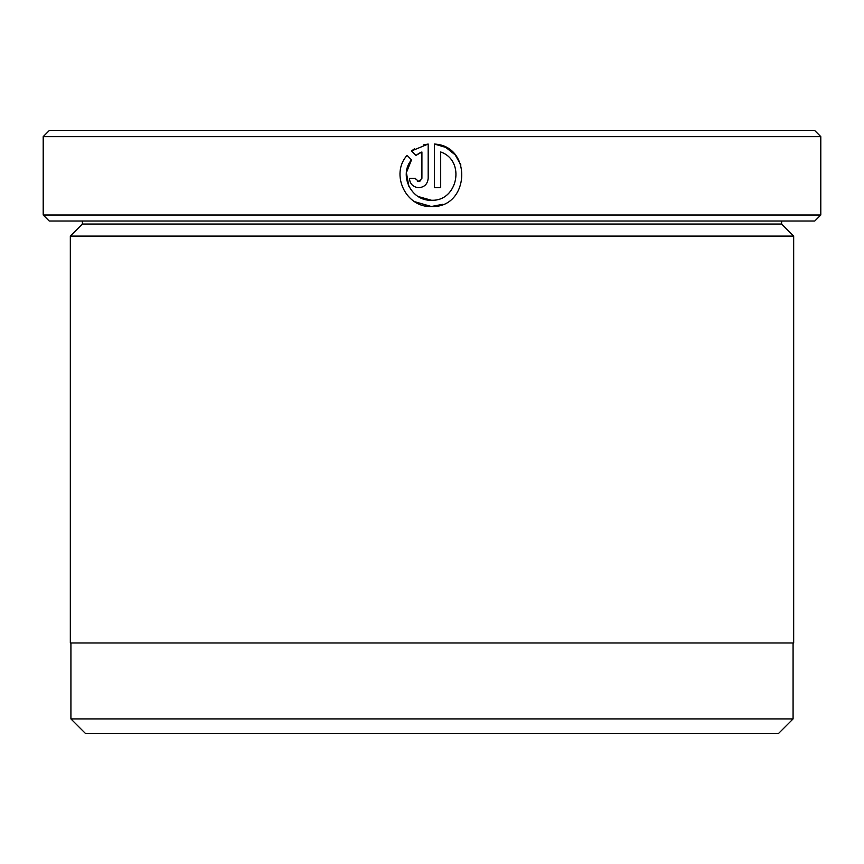 <?xml version="1.0" encoding="UTF-8"?>
<svg xmlns="http://www.w3.org/2000/svg" width="864" height="864" viewBox="0 0 864 864"><rect width="100%" height="100%" fill="white"/><g stroke="black" fill="none" stroke-linecap="round" stroke-linejoin="round"><path stroke-width="1.3" d="M408.834 186.224L406.393 172.649L411.523 159.84C398.455 175.036 411.318 201.236 431.309 200.232L418.154 196.506M445.684 147.388L434.441 144.05C472.846 145.919 469.714 208.462 431.309 206.496L442.854 204.293M460.912 165.002L455.274 155.056M454.993 154.721L445.9 147.496M415.735 179.01L418.792 181.451L417.269 181.062M420.746 180.77L418.792 181.451L421.913 178.319L421.913 151.978L415.951 155.412L411.502 150.952L428.177 144.05L428.177 178.319C427.615 184.032 424.483 187.153 418.792 187.715C413.1 187.153 409.968 184.032 409.396 178.319L415.66 178.319M793.076 718.924L778.604 733.396L85.396 733.396L70.924 718.924L793.076 718.924L793.076 642.978M70.924 718.924L70.924 642.978M82.382 224.035L781.618 224.035L793.67 236.088L70.33 236.088L82.382 224.035L82.382 221.022M781.618 224.035L781.618 221.022M820.8 214.996L814.774 221.022L49.226 221.022L43.2 214.996L820.8 214.996L820.8 136.631L43.2 136.631L49.226 130.604L814.774 130.604L820.8 136.631M414.59 201.658L431.309 206.496C405.961 207.77 390.01 174.269 407.074 155.38L411.523 159.84M440.694 151.978C465.89 160.52 457.844 201.755 431.309 200.232C457.812 201.733 465.912 160.585 440.694 151.978L440.694 187.715L434.441 187.715L434.441 144.05M43.2 214.996L43.2 136.631M70.33 236.088L70.33 642.978L793.67 642.978L793.67 236.088M417.074 154.591L419.688 153.004M414.472 148.802L411.502 150.952L415.951 155.412M428.177 144.05L423.349 144.914"/></g></svg>
